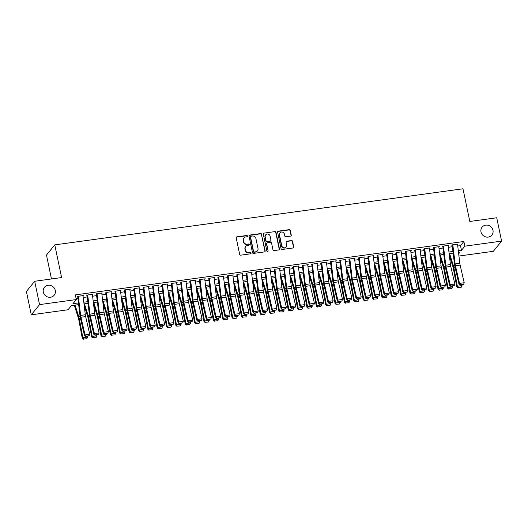 <?xml version="1.0" encoding="UTF-8"?>
<svg xmlns="http://www.w3.org/2000/svg" width="528" height="528" viewBox="0 0 528 528"><rect width="100%" height="100%" fill="white"/><g stroke="black" fill="none" stroke-linecap="round" stroke-linejoin="round"><path stroke-width="0.79" d="M247.48 236.042A0.673 0.627 39.1 0 0 246.701 235.488L236.94 236.834A0.964 0.898 39.1 0 0 236.207 237.877L239.659 254.377A0.964 0.898 39.1 0 0 240.768 255.169L250.529 253.823A0.673 0.627 39.1 0 0 251.044 253.097A0.673 0.627 39.1 0 0 250.265 252.542L248.998 252.714A3.082 2.878 39.1 0 1 245.447 250.186L245.157 248.813A3.082 2.878 39.1 0 1 247.487 245.474L248.754 245.302A0.673 0.627 39.1 0 0 249.262 244.57A0.673 0.627 39.1 0 0 248.483 244.015L247.223 244.187A3.082 2.878 39.1 0 1 243.665 241.659L243.382 240.286A3.082 2.878 39.1 0 1 245.705 236.947L246.972 236.775A0.673 0.627 39.1 0 0 247.48 236.042M247.229 236.676A0.673 0.627 39.1 0 0 246.477 235.765L236.716 237.105A0.964 0.898 39.1 0 0 236.287 237.29M250.787 253.73A0.673 0.627 39.1 0 0 250.041 252.82L248.998 252.714M249.005 245.203A0.673 0.627 39.1 0 0 248.259 244.292L247.223 244.187M480.995 231.937A6.283 5.861 39.1 0 0 485.648 236.894A6.283 5.861 39.1 0 0 491.872 235.072A6.283 5.861 39.1 0 0 492.98 230.287A6.283 5.861 39.1 0 0 488.334 225.331A6.283 5.861 39.1 0 0 482.11 227.146A6.283 5.861 39.1 0 0 480.995 231.937M43.303 292.09A6.283 5.861 39.1 0 0 47.949 297.046A6.283 5.861 39.1 0 0 54.173 295.225A6.283 5.861 39.1 0 0 55.288 290.44A6.283 5.861 39.1 0 0 50.635 285.483A6.283 5.861 39.1 0 0 44.411 287.305A6.283 5.861 39.1 0 0 43.303 292.09M290.532 236.115A0.964 0.898 39.1 0 0 291.258 235.072L290.294 230.446A0.964 0.898 39.1 0 0 289.186 229.654L278.342 231.145A0.964 0.898 39.1 0 0 277.609 232.188L281.061 248.688A0.964 0.898 39.1 0 0 282.17 249.473L293.014 247.988A0.964 0.898 39.1 0 0 293.74 246.946L292.571 241.349A0.964 0.898 39.1 0 0 291.463 240.563L286.823 241.197A0.964 0.898 39.1 0 0 286.09 242.24L286.671 245.012A2.581 2.402 39.1 0 1 283.661 247.724A2.581 2.402 39.1 0 1 281.754 245.692L279.484 234.828A2.581 2.402 39.1 0 1 282.493 232.115A2.581 2.402 39.1 0 1 284.401 234.155L284.783 235.963A0.964 0.898 39.1 0 0 285.892 236.755L290.532 236.115M78.659 304.63L71.386 305.626L68.026 309.764L31.277 314.813L26.4 291.469L34.683 281.266L61.604 277.563L54.773 244.88L462.977 188.78L469.808 221.463L496.723 217.767L501.6 241.111L493.317 251.315L458.938 256.04M34.683 281.266L39.56 304.61L76.309 299.561L72.95 303.699L78.461 302.94M457.736 246.015L460.515 245.632L463.874 241.494L75.332 294.895L76.309 299.561M463.874 241.494L464.851 246.16L501.6 241.111M261.71 234.373A0.964 0.898 39.1 0 0 260.601 233.581L249.757 235.072A0.964 0.898 39.1 0 0 249.031 236.115L252.476 252.615A0.964 0.898 39.1 0 0 253.585 253.407L264.429 251.915A0.964 0.898 39.1 0 0 265.162 250.873L261.485 234.643A0.964 0.898 39.1 0 0 260.377 233.858L249.533 235.349A0.964 0.898 39.1 0 0 249.104 235.528M264.046 233.105L274.89 231.614A0.964 0.898 39.1 0 1 276.005 232.406L279.451 248.906A0.964 0.898 39.1 0 1 278.725 249.949L274.085 250.589A0.964 0.898 39.1 0 1 272.969 249.797L271.57 243.104A0.964 0.898 39.1 0 0 270.461 242.312L267.386 242.741A0.964 0.898 39.1 0 0 266.653 243.784L268.112 250.747A0.673 0.627 39.1 0 1 267.326 251.46A0.673 0.627 39.1 0 1 266.825 250.925L263.32 234.148A0.964 0.898 39.1 0 1 264.046 233.105L274.89 231.614M83.074 296.116L83.543 295.541L77.926 296.314L77.365 297M92.433 294.829L92.902 294.254L87.285 295.027L86.724 295.713M101.798 293.542L102.267 292.967L96.65 293.74L96.089 294.426M111.157 292.255L111.626 291.68L106.009 292.453L105.455 293.139M120.523 290.968L120.991 290.393L115.375 291.166L114.814 291.852M129.888 289.681L130.357 289.106L124.733 289.879L124.179 290.565M139.247 288.394L139.715 287.819L134.099 288.592L133.538 289.278M148.612 287.107L149.081 286.532L143.464 287.305L142.903 287.991M157.971 285.826L158.44 285.245L152.823 286.018L152.262 286.711M167.336 284.539L167.805 283.958L162.188 284.731L161.627 285.424M176.695 283.252L177.164 282.671L171.547 283.444L170.986 284.137M186.061 281.965L186.529 281.384L180.913 282.157L180.352 282.85M195.419 280.678L195.888 280.097L190.271 280.87L189.717 281.563M204.785 279.391L205.253 278.81L199.637 279.583L199.076 280.276M214.15 278.104L214.619 277.523L208.996 278.296L208.441 278.989M223.509 276.817L223.978 276.236L218.361 277.009L217.8 277.702M232.874 275.53L233.343 274.949L227.726 275.722L227.165 276.415M242.233 274.243L242.702 273.669L237.085 274.435L236.524 275.128M251.599 272.956L252.067 272.382L246.451 273.154L245.89 273.841M260.957 271.669L261.426 271.095L255.809 271.867L255.248 272.554M270.323 270.382L270.791 269.808L265.175 270.58L264.614 271.267M279.682 269.095L280.15 268.521L274.534 269.293L273.979 269.98M289.047 267.808L289.516 267.234L283.899 268.006L283.338 268.693M298.412 266.521L298.881 265.947L293.258 266.719L292.703 267.406M307.771 265.234L308.24 264.66L302.623 265.432L302.062 266.119M317.137 263.947L317.605 263.373L311.989 264.145L311.428 264.832M326.495 262.66L326.964 262.086L321.347 262.858L320.786 263.545M335.861 261.373L336.329 260.799L330.713 261.571L330.152 262.258M345.22 260.086L345.688 259.512L340.072 260.284L339.511 260.971M354.585 258.799L355.054 258.225L349.437 258.997L348.876 259.684M363.944 257.519L364.412 256.938L358.796 257.71L358.241 258.403M373.309 256.232L373.778 255.651L368.161 256.423L367.6 257.116M382.675 254.945L383.143 254.364L377.52 255.136L376.966 255.829M392.033 253.658L392.502 253.077L386.885 253.849L386.324 254.542M401.399 252.371L401.867 251.79L396.251 252.562L395.69 253.255M410.758 251.084L411.226 250.503L405.61 251.275L405.049 251.968M420.123 249.797L420.592 249.216L414.975 249.988L414.414 250.681M429.482 248.51L429.95 247.929L424.334 248.701L423.773 249.394M438.847 247.223L439.316 246.642L433.699 247.414L433.138 248.107M448.206 245.936L448.675 245.355L443.058 246.127L442.504 246.82M76.078 298.465L77.893 298.214M83.239 297.482L87.252 296.927M92.598 296.195L96.617 295.64M101.963 294.908L105.976 294.353M111.322 293.621L115.342 293.066M120.688 292.334L124.7 291.779M130.046 291.047L134.066 290.492M139.412 289.76L143.431 289.205M148.777 288.473L152.79 287.918M158.136 287.186L162.155 286.631M167.501 285.899L171.514 285.344M176.86 284.612L180.88 284.064M186.226 283.325L190.238 282.777M195.584 282.038L199.604 281.49M204.95 280.751L208.969 280.203M214.309 279.464L218.328 278.916M223.674 278.177L227.693 277.629M233.039 276.89L237.052 276.342M242.398 275.603L246.418 275.055M251.764 274.322L255.776 273.768M261.122 273.035L265.142 272.481M270.488 271.748L274.501 271.194M279.847 270.461L283.866 269.907M289.212 269.174L293.231 268.62M298.571 267.887L302.59 267.333M307.936 266.6L311.956 266.046M317.302 265.313L321.314 264.759M326.66 264.026L330.68 263.472M336.026 262.739L340.039 262.185M345.385 261.452L349.404 260.898M354.75 260.165L358.763 259.611M364.109 258.878L368.128 258.324M373.474 257.591L377.494 257.037M382.833 256.304L386.852 255.757M392.198 255.017L396.218 254.47M401.564 253.73L405.577 253.183M410.923 252.443L414.942 251.896M420.288 251.156L424.301 250.609M429.647 249.869L433.666 249.322M439.012 248.582L443.025 248.035M448.371 247.295L452.39 246.748M451.862 245.533L452.423 244.847L458.04 244.075L457.571 244.649M54.773 244.88L46.49 255.083L51.473 278.956M31.277 314.813L39.56 304.61M458.667 253.777L459.928 252.232L458.509 252.424M453.163 253.156L449.143 253.711M443.797 254.443L439.784 254.998M434.438 255.73L430.419 256.285M425.073 257.017L421.054 257.572M415.714 258.304L411.695 258.859M406.349 259.591L402.329 260.146M396.983 260.878L392.971 261.433M387.625 262.165L383.605 262.72M378.259 263.452L374.246 264.007M368.9 264.739L364.881 265.294M359.535 266.026L355.522 266.581M350.176 267.313L346.157 267.868M340.811 268.6L336.791 269.155M331.445 269.887L327.433 270.435M322.087 271.174L318.067 271.722M312.721 272.461L308.708 273.009M303.362 273.748L299.343 274.296M293.997 275.035L289.984 275.583M284.638 276.322L280.619 276.87M275.273 277.609L271.26 278.157M265.914 278.896L261.895 279.444M256.549 280.177L252.529 280.731M247.183 281.464L243.17 282.018M237.824 282.751L233.805 283.305M228.459 284.038L224.446 284.592M219.1 285.325L215.081 285.879M209.735 286.612L205.722 287.166M200.376 287.899L196.357 288.453M191.011 289.186L186.998 289.74M181.652 290.473L177.632 291.027M172.286 291.76L168.267 292.314M162.921 293.047L158.908 293.601M153.562 294.334L149.543 294.888M144.197 295.621L140.184 296.175M134.838 296.908L130.819 297.462M125.473 298.195L121.46 298.742M116.114 299.482L112.094 300.029M106.748 300.769L102.736 301.316M97.39 302.056L93.37 302.603M88.024 303.343L84.005 303.89M458.304 250.741L461.492 250.298L464.851 246.16M83.807 302.207L87.82 301.653M93.166 300.92L97.185 300.366M102.531 299.633L106.544 299.079M111.89 298.346L115.909 297.792M121.255 297.059L125.275 296.505M130.614 295.772L134.633 295.218M139.979 294.485L143.999 293.931M149.345 293.198L153.358 292.644M158.704 291.911L162.723 291.357M168.069 290.624L172.082 290.07M177.428 289.337L181.447 288.79M186.793 288.05L190.806 287.503M196.152 286.763L200.171 286.216M205.517 285.476L209.537 284.929M214.876 284.189L218.896 283.642M224.242 282.902L228.261 282.355M233.607 281.615L237.62 281.068M242.966 280.328L246.985 279.781M252.331 279.048L256.344 278.494M261.69 277.761L265.709 277.207M271.055 276.474L275.068 275.92M280.414 275.187L284.434 274.633M289.78 273.9L293.799 273.346M299.138 272.613L303.158 272.059M308.504 271.326L312.523 270.772M317.869 270.039L321.882 269.485M327.228 268.752L331.247 268.198M336.593 267.465L340.606 266.911M345.952 266.178L349.972 265.624M355.318 264.891L359.33 264.337M364.676 263.604L368.696 263.05M374.042 262.317L378.061 261.763M383.401 261.03L387.42 260.482M392.766 259.743L396.785 259.195M402.131 258.456L406.144 257.908M411.49 257.169L415.51 256.621M420.856 255.882L424.868 255.334M430.214 254.595L434.234 254.047M439.58 253.308L443.593 252.76M448.939 252.021L452.958 251.473M460.515 245.632L461.492 250.298M243.923 237.937L243.698 238.214A3.082 2.878 39.1 0 0 243.157 240.563L243.382 240.286M246.998 244.464A3.082 2.878 39.1 0 1 243.441 241.936L243.157 240.563M245.705 246.464L245.48 246.734A3.082 2.878 39.1 0 0 244.939 249.084L245.157 248.813M248.774 252.991A3.082 2.878 39.1 0 1 245.223 250.463L244.939 249.084M264.865 251.731A0.964 0.898 39.1 0 0 264.937 251.15L261.485 234.643M251.038 236.214A0.673 0.627 39.1 0 0 250.529 236.947L253.552 251.427A0.673 0.627 39.1 0 0 254.331 251.981L255.664 251.797A3.082 2.878 39.1 0 0 257.994 248.464L255.922 238.564A3.082 2.878 39.1 0 0 252.371 236.029L251.038 236.214M250.648 236.432L250.424 236.709A0.673 0.627 39.1 0 0 250.305 237.224L250.529 236.947M257.446 250.813L257.222 251.084A3.082 2.878 39.1 0 1 255.44 252.074L254.107 252.259A0.673 0.627 39.1 0 1 253.328 251.704L250.305 237.224M279.154 249.764A0.964 0.898 39.1 0 0 279.226 249.183L275.781 232.683A0.964 0.898 39.1 0 0 274.666 231.891M266.825 243.045L266.6 243.322A0.964 0.898 39.1 0 0 266.435 244.055L268.112 250.747M267.861 251.381A0.673 0.627 39.1 0 0 267.887 251.024M270.125 236.161A2.581 2.402 39.1 0 0 265.663 234.874A2.581 2.402 39.1 0 0 265.208 236.834L266.006 240.662A0.964 0.898 39.1 0 0 267.115 241.454L270.197 241.032A0.964 0.898 39.1 0 0 270.923 239.989L270.125 236.161M265.663 234.874L265.439 235.151A2.581 2.402 39.1 0 0 264.983 237.112L265.208 236.834M270.752 240.722L270.527 240.999A0.964 0.898 39.1 0 1 269.973 241.309L266.891 241.732A0.964 0.898 39.1 0 1 265.782 240.94L264.983 237.112M263.822 233.383A0.964 0.898 39.1 0 0 263.393 233.567M279.946 232.861L279.721 233.138A2.581 2.402 39.1 0 0 279.266 235.105L279.484 234.828M286.216 246.979L285.991 247.256A2.581 2.402 39.1 0 1 281.53 245.969L279.266 235.105M293.443 247.804A0.964 0.898 39.1 0 0 293.515 247.216L292.347 241.626A0.964 0.898 39.1 0 0 291.238 240.834L286.598 241.474A0.964 0.898 39.1 0 0 286.169 241.659M290.961 235.93A0.964 0.898 39.1 0 0 291.034 235.349L290.07 230.716A0.964 0.898 39.1 0 0 288.961 229.931L278.117 231.416A0.964 0.898 39.1 0 0 277.682 231.601M74.309 305.224L78.395 318.16A4.91 1.34 82.2 0 1 78.817 319.862L82.262 338.237L82.856 337.715L79.411 319.348A7.366 2.006 -97.8 0 0 78.778 316.787L75.088 305.118M83.615 339.016L86.651 338.771L83.615 339.016L82.856 337.715L87.542 337.075L87.391 336.29M87.542 337.075L86.889 338.567M83.378 339.22L82.262 338.237M83.015 295.614L85.312 314.761A4.91 1.34 -97.8 0 0 85.635 316.595L89.701 334.198L85.021 334.844L85.628 336.527L89.12 335.735L85.84 336.191M78.329 296.254L80.632 315.407A4.91 1.34 -97.8 0 0 80.949 317.236L85.021 334.844L84.5 335.696L80.428 318.094A7.366 2.006 82.2 0 1 79.952 315.348L77.741 296.947M84.5 335.696L85.628 336.527M89.12 335.735L89.701 334.198M84.223 305.692L87.76 316.873A4.91 1.34 82.2 0 1 88.183 318.575L91.628 336.95L92.222 336.435L88.777 318.061A7.366 2.006 -97.8 0 0 88.143 315.5L84.454 303.831M92.974 337.729L96.017 337.484L92.974 337.729L92.222 336.435L96.901 335.788L96.756 335.003M96.901 335.788L96.254 337.28M92.737 337.933L91.628 336.95M93.588 304.405L97.126 315.586A4.91 1.34 82.2 0 1 97.541 317.288L100.987 335.663L101.581 335.148L98.135 316.774A7.366 2.006 -97.8 0 0 97.508 314.213L93.812 302.544M102.34 336.442L105.376 336.197L102.34 336.442L101.581 335.148L106.267 334.501L106.115 333.716M106.267 334.501L105.613 335.993M102.102 336.646L100.987 335.663M102.947 303.118L106.484 314.299A4.91 1.34 82.2 0 1 106.907 316.001L110.352 334.376L110.946 333.861L107.501 315.487A7.366 2.006 -97.8 0 0 106.867 312.926L103.178 301.257M111.698 335.155L114.741 334.91L111.698 335.155L110.946 333.861L115.625 333.214L115.48 332.429M115.625 333.214L114.979 334.706M111.461 335.359L110.352 334.376M112.312 301.831L115.85 313.012A4.91 1.34 82.2 0 1 116.266 314.714L119.717 333.089L120.305 332.574L116.86 314.2A7.366 2.006 -97.8 0 0 116.233 311.639L112.543 299.97M121.064 333.868L124.106 333.623L121.064 333.868L120.305 332.574L124.991 331.927L124.839 331.142M124.991 331.927L124.344 333.419M120.826 334.072L119.717 333.089M92.374 294.327L94.677 313.474A4.91 1.34 -97.8 0 0 94.994 315.308L99.066 332.911L94.387 333.557L94.994 335.247L98.479 334.448L95.205 334.904M87.694 294.967L89.998 314.12A4.91 1.34 -97.8 0 0 90.314 315.949L94.387 333.557L93.859 334.409L89.793 316.807A7.366 2.006 82.2 0 1 89.311 314.061L87.1 295.66M93.859 334.409L94.994 335.247M98.479 334.448L99.066 332.911M101.739 293.04L104.036 312.187A4.91 1.34 -97.8 0 0 104.359 314.021L108.425 331.624L103.745 332.27L104.359 333.96L107.844 333.161L104.564 333.617M97.053 293.68L99.356 312.833A4.91 1.34 -97.8 0 0 99.673 314.662L103.745 332.27L103.224 333.128L99.152 315.52A7.366 2.006 82.2 0 1 98.677 312.774L96.466 294.373M103.224 333.128L104.359 333.96M107.844 333.161L108.425 331.624M111.098 291.753L113.401 310.9A4.91 1.34 -97.8 0 0 113.718 312.734L117.79 330.337L113.111 330.983L113.718 332.673L117.203 331.874L113.929 332.33M106.418 292.393L108.722 311.546A4.91 1.34 -97.8 0 0 109.039 313.375L113.111 330.983L112.583 331.841L108.517 314.233A7.366 2.006 82.2 0 1 108.035 311.487L105.824 293.086M112.583 331.841L113.718 332.673M117.203 331.874L117.79 330.337M120.463 290.466L122.767 309.613A4.91 1.34 -97.8 0 0 123.083 311.447L127.156 329.05L122.47 329.696L123.083 331.386L126.568 330.594L123.288 331.043M115.784 291.106L118.081 310.259A4.91 1.34 -97.8 0 0 118.404 312.094L122.47 329.696L121.948 330.554L117.876 312.946A7.366 2.006 82.2 0 1 117.401 310.2L115.19 291.806M121.948 330.554L123.083 331.386M126.568 330.594L127.156 329.05M121.671 300.544L125.209 311.725A4.91 1.34 82.2 0 1 125.631 313.434L129.076 331.802L129.67 331.287L126.225 312.913A7.366 2.006 -97.8 0 0 125.591 310.352L121.902 298.683M130.429 332.581L133.465 332.336L130.429 332.581L129.67 331.287L134.35 330.64L134.204 329.855M134.35 330.64L133.703 332.132M130.192 332.792L129.076 331.802M129.822 289.179L132.125 308.326A4.91 1.34 -97.8 0 0 132.442 310.16L136.514 327.763L131.835 328.409L132.442 330.099L135.927 329.307L132.653 329.756M125.143 289.819L127.446 308.972A4.91 1.34 -97.8 0 0 127.763 310.807L131.835 328.409L131.314 329.267L127.241 311.659A7.366 2.006 82.2 0 1 126.76 308.913L124.549 290.519M131.314 329.267L132.442 330.099M135.927 329.307L136.514 327.763M131.036 299.257L134.574 310.438A4.91 1.34 82.2 0 1 134.99 312.147L138.442 330.515L139.036 330L135.584 311.626A7.366 2.006 -97.8 0 0 134.957 309.065L131.267 297.396M139.788 331.294L142.831 331.049L139.788 331.294L139.036 330L143.715 329.353L143.563 328.568M143.715 329.353L143.068 330.845M139.55 331.505L138.442 330.515M139.187 287.892L141.491 307.039A4.91 1.34 -97.8 0 0 141.808 308.873L145.88 326.482L141.194 327.122L141.808 328.812L145.292 328.02L142.012 328.469M134.508 288.539L136.805 307.685A4.91 1.34 -97.8 0 0 137.128 309.52L141.194 327.122L140.672 327.98L136.6 310.372A7.366 2.006 82.2 0 1 136.125 307.626L133.914 289.232M140.672 327.98L141.808 328.812M145.292 328.02L145.88 326.482M140.395 297.97L143.933 309.151A4.91 1.34 82.2 0 1 144.355 310.86L147.8 329.228L148.394 328.713L144.949 310.339A7.366 2.006 -97.8 0 0 144.316 307.778L140.626 296.109M149.153 330.007L152.189 329.762L149.153 330.007L148.394 328.713L153.074 328.066L152.929 327.281M153.074 328.066L152.427 329.558M148.916 330.218L147.8 329.228M148.553 286.605L150.85 305.758A4.91 1.34 -97.8 0 0 151.166 307.586L155.239 325.195L150.559 325.835L151.166 327.525L154.658 326.733L151.378 327.182M143.867 287.252L146.17 306.398A4.91 1.34 -97.8 0 0 146.487 308.233L150.559 325.835L150.038 326.693L145.966 309.085A7.366 2.006 82.2 0 1 145.49 306.339L143.279 287.945M150.038 326.693L151.166 327.525M154.658 326.733L155.239 325.195M149.761 296.683L153.298 307.864A4.91 1.34 82.2 0 1 153.721 309.573L157.166 327.941L157.76 327.426L154.315 309.052A7.366 2.006 -97.8 0 0 153.681 306.491L149.992 294.822M158.512 328.72L161.555 328.475L158.512 328.72L157.76 327.426L162.439 326.779L162.294 325.994M162.439 326.779L161.792 328.271M158.275 328.931L157.166 327.941M157.912 285.318L160.215 304.471A4.91 1.34 -97.8 0 0 160.532 306.299L164.604 323.908L159.918 324.548L160.532 326.238L164.017 325.446L160.743 325.895M153.232 285.965L155.536 305.111A4.91 1.34 -97.8 0 0 155.852 306.946L159.918 324.548L159.397 325.406L155.331 307.798A7.366 2.006 82.2 0 1 154.849 305.052L152.638 286.658M159.397 325.406L160.532 326.238M164.017 325.446L164.604 323.908M159.126 295.396L162.657 306.577A4.91 1.34 82.2 0 1 163.079 308.286L166.525 326.66L167.119 326.139L163.673 307.765A7.366 2.006 -97.8 0 0 163.04 305.204L159.35 293.535M167.878 327.433L170.914 327.188L167.878 327.433L167.119 326.139L171.805 325.492L171.653 324.707M171.805 325.492L171.151 326.984M167.64 327.644L166.525 326.66M168.485 294.109L172.022 305.29A4.91 1.34 82.2 0 1 172.445 306.999L175.89 325.373L176.484 324.852L173.039 306.478A7.366 2.006 -97.8 0 0 172.405 303.917L168.716 292.248M177.236 326.146L180.279 325.908L177.236 326.146L176.484 324.852L181.163 324.205L181.018 323.42M181.163 324.205L180.517 325.697M176.999 326.357L175.89 325.373M177.85 292.822L181.388 304.003A4.91 1.34 82.2 0 1 181.804 305.712L185.249 324.086L185.843 323.565L182.398 305.191A7.366 2.006 -97.8 0 0 181.771 302.63L178.075 290.961M186.602 324.859L189.638 324.621L186.602 324.859L185.843 323.565L190.529 322.918L190.377 322.133M190.529 322.918L189.875 324.41M186.364 325.07L185.249 324.086M187.209 291.535L190.747 302.716A4.91 1.34 82.2 0 1 191.169 304.425L194.614 322.799L195.208 322.278L191.763 303.904A7.366 2.006 -97.8 0 0 191.129 301.343L187.44 289.681M195.961 323.572L199.003 323.334L195.961 323.572L195.208 322.278L199.888 321.638L199.742 320.846M199.888 321.638L199.241 323.123M195.723 323.783L194.614 322.799M196.574 290.248L200.112 301.429A4.91 1.34 82.2 0 1 200.528 303.138L203.98 321.512L204.567 320.991L201.122 302.617A7.366 2.006 -97.8 0 0 200.495 300.056L196.805 288.394M205.326 322.285L208.369 322.047L205.326 322.285L204.567 320.991L209.253 320.351L209.101 319.559M209.253 320.351L208.606 321.836M205.088 322.496L203.98 321.512M205.933 288.961L209.471 300.142A4.91 1.34 82.2 0 1 209.893 301.851L213.338 320.225L213.932 319.704L210.487 301.33A7.366 2.006 -97.8 0 0 209.854 298.769L206.164 287.107M214.691 320.998L217.727 320.76L214.691 320.998L213.932 319.704L218.612 319.064L218.467 318.272M218.612 319.064L217.965 320.549M214.454 321.209L213.338 320.225M215.299 287.674L218.836 298.855A4.91 1.34 82.2 0 1 219.252 300.564L222.704 318.938L223.298 318.417L219.846 300.043A7.366 2.006 -97.8 0 0 219.219 297.482L215.53 285.82M224.05 319.717L227.093 319.473L224.05 319.717L223.298 318.417L227.977 317.777L227.825 316.985M227.977 317.777L227.33 319.262M223.813 319.922L222.704 318.938M224.657 286.387L228.195 297.568A4.91 1.34 82.2 0 1 228.617 299.277L232.063 317.651L232.657 317.13L229.211 298.756A7.366 2.006 -97.8 0 0 228.578 296.195L224.888 284.533M233.416 318.43L236.452 318.186L233.416 318.43L232.657 317.13L237.336 316.49L237.191 315.704M237.336 316.49L236.689 317.975M233.178 318.635L232.063 317.651M234.023 285.107L237.56 296.281A4.91 1.34 82.2 0 1 237.983 297.99L241.428 316.364L242.022 315.843L238.577 297.469A7.366 2.006 -97.8 0 0 237.943 294.914L234.254 283.246M242.774 317.143L245.817 316.899L242.774 317.143L242.022 315.843L246.701 315.203L246.556 314.417M246.701 315.203L246.055 316.688M242.537 317.348L241.428 316.364M243.388 283.82L246.919 295A4.91 1.34 82.2 0 1 247.342 296.703L250.787 315.077L251.381 314.556L247.936 296.182A7.366 2.006 -97.8 0 0 247.302 293.627L243.613 281.959M252.14 315.856L255.176 315.612L252.14 315.856L251.381 314.556L256.067 313.916L255.915 313.13M256.067 313.916L255.413 315.401M251.902 316.061L250.787 315.077M252.747 282.533L256.285 293.713A4.91 1.34 82.2 0 1 256.707 295.416L260.152 313.79L260.746 313.269L257.301 294.895A7.366 2.006 -97.8 0 0 256.667 292.34L252.978 280.672M261.499 314.569L264.541 314.325L261.499 314.569L260.746 313.269L265.426 312.629L265.28 311.843M265.426 312.629L264.779 314.114M261.261 314.774L260.152 313.79M262.112 281.246L265.65 292.426A4.91 1.34 82.2 0 1 266.066 294.129L269.511 312.503L270.105 311.982L266.66 293.614A7.366 2.006 -97.8 0 0 266.033 291.053L262.337 279.385M270.864 313.282L273.9 313.038L270.864 313.282L270.105 311.982L274.791 311.342L274.639 310.556M274.791 311.342L274.138 312.833M270.626 313.487L269.511 312.503M167.277 284.031L169.574 303.184A4.91 1.34 -97.8 0 0 169.897 305.012L173.963 322.621L169.283 323.261L169.891 324.951L173.382 324.159L170.102 324.608M162.591 284.678L164.894 303.824A4.91 1.34 -97.8 0 0 165.211 305.659L169.283 323.261L168.762 324.119L164.69 306.511A7.366 2.006 82.2 0 1 164.215 303.765L162.004 285.371M168.762 324.119L169.891 324.951M173.382 324.159L173.963 322.621M176.636 282.744L178.939 301.897A4.91 1.34 -97.8 0 0 179.256 303.725L183.328 321.334L178.649 321.974L179.256 323.664L182.741 322.872L179.467 323.321M171.956 283.391L174.26 302.537A4.91 1.34 -97.8 0 0 174.577 304.372L178.649 321.974L178.121 322.832L174.055 305.224A7.366 2.006 82.2 0 1 173.573 302.478L171.362 284.084M178.121 322.832L179.256 323.664M182.741 322.872L183.328 321.334M186.001 281.457L188.298 300.61A4.91 1.34 -97.8 0 0 188.621 302.438L192.687 320.047L188.008 320.687L188.621 322.377L192.106 321.585L188.826 322.034M181.315 282.104L183.619 301.25A4.91 1.34 -97.8 0 0 183.935 303.085L188.008 320.687L187.486 321.545L183.414 303.943A7.366 2.006 82.2 0 1 182.939 301.191L180.728 282.797M187.486 321.545L188.621 322.377M192.106 321.585L192.687 320.047M195.36 280.17L197.663 299.323A4.91 1.34 -97.8 0 0 197.98 301.151L202.052 318.76L197.373 319.4L197.98 321.09L201.465 320.298L198.191 320.747M190.681 280.817L192.984 299.963A4.91 1.34 -97.8 0 0 193.301 301.798L197.373 319.4L196.845 320.258L192.779 302.656A7.366 2.006 82.2 0 1 192.298 299.904L190.087 281.51M196.845 320.258L197.98 321.09M201.465 320.298L202.052 318.76M204.725 278.883L207.029 298.036A4.91 1.34 -97.8 0 0 207.346 299.864L211.418 317.473L206.732 318.113L207.346 319.803L210.83 319.011L207.55 319.46M200.046 279.53L202.343 298.676A4.91 1.34 -97.8 0 0 202.666 300.511L206.732 318.113L206.21 318.971L202.138 301.369A7.366 2.006 82.2 0 1 201.663 298.617L199.452 280.223M206.21 318.971L207.346 319.803M210.83 319.011L211.418 317.473M214.084 277.596L216.388 296.749A4.91 1.34 -97.8 0 0 216.704 298.577L220.777 316.186L216.097 316.826L216.704 318.516L220.189 317.724L216.916 318.173M209.405 278.243L211.708 297.389A4.91 1.34 -97.8 0 0 212.025 299.224L216.097 316.826L215.576 317.684L211.504 300.082A7.366 2.006 82.2 0 1 211.022 297.33L208.811 278.936M215.576 317.684L216.704 318.516M220.189 317.724L220.777 316.186M223.45 276.309L225.753 295.462A4.91 1.34 -97.8 0 0 226.07 297.297L230.142 314.899L225.456 315.539L226.07 317.229L229.555 316.437L226.274 316.886M218.77 276.956L221.067 296.102A4.91 1.34 -97.8 0 0 221.39 297.937L225.456 315.539L224.935 316.397L220.862 298.795A7.366 2.006 82.2 0 1 220.387 296.043L218.176 277.649M224.935 316.397L226.07 317.229M229.555 316.437L230.142 314.899M232.815 275.022L235.112 294.175A4.91 1.34 -97.8 0 0 235.435 296.01L239.501 313.612L234.821 314.252L235.429 315.942L238.92 315.15L235.64 315.599M228.129 275.669L230.432 294.815A4.91 1.34 -97.8 0 0 230.749 296.65L234.821 314.252L234.3 315.11L230.228 297.508A7.366 2.006 82.2 0 1 229.753 294.756L227.542 276.362M234.3 315.11L235.429 315.942M238.92 315.15L239.501 313.612M242.174 273.742L244.477 292.888A4.91 1.34 -97.8 0 0 244.794 294.723L248.866 312.325L244.18 312.972L244.794 314.655L248.279 313.863L245.005 314.312M237.494 274.382L239.798 293.528A4.91 1.34 -97.8 0 0 240.115 295.363L244.18 312.972L243.659 313.823L239.593 296.221A7.366 2.006 82.2 0 1 239.111 293.469L236.9 275.075M243.659 313.823L244.794 314.655M248.279 313.863L248.866 312.325M251.539 272.455L253.836 291.601A4.91 1.34 -97.8 0 0 254.159 293.436L258.225 311.038L253.546 311.685L254.153 313.368L257.644 312.576L254.364 313.025M246.853 273.095L249.157 292.241A4.91 1.34 -97.8 0 0 249.473 294.076L253.546 311.685L253.024 312.536L248.952 294.934A7.366 2.006 82.2 0 1 248.477 292.182L246.266 273.788M253.024 312.536L254.153 313.368M257.644 312.576L258.225 311.038M260.898 271.168L263.201 290.314A4.91 1.34 -97.8 0 0 263.518 292.149L267.59 309.751L262.911 310.398L263.518 312.081L267.003 311.289L263.729 311.738M256.219 271.808L258.522 290.961A4.91 1.34 -97.8 0 0 258.839 292.789L262.911 310.398L262.383 311.249L258.317 293.647A7.366 2.006 82.2 0 1 257.836 290.895L255.625 272.501M262.383 311.249L263.518 312.081M267.003 311.289L267.59 309.751M270.263 269.881L272.56 289.027A4.91 1.34 -97.8 0 0 272.884 290.862L276.949 308.464L272.27 309.111L272.884 310.794L276.368 310.002L273.088 310.451M265.577 270.521L267.881 289.674A4.91 1.34 -97.8 0 0 268.198 291.502L272.27 309.111L271.748 309.962L267.676 292.36A7.366 2.006 82.2 0 1 267.201 289.608L264.99 271.214M271.748 309.962L272.884 310.794M276.368 310.002L276.949 308.464M271.471 279.959L275.009 291.139A4.91 1.34 82.2 0 1 275.431 292.842L278.876 311.216L279.47 310.695L276.025 292.327A7.366 2.006 -97.8 0 0 275.392 289.766L271.702 278.098M280.223 311.995L283.265 311.751L280.223 311.995L279.47 310.695L284.15 310.055L284.005 309.269M284.15 310.055L283.503 311.546M279.985 312.2L278.876 311.216M280.837 278.672L284.374 289.852A4.91 1.34 82.2 0 1 284.79 291.555L288.242 309.929L288.829 309.408L285.384 291.04A7.366 2.006 -97.8 0 0 284.757 288.479L281.068 276.811M289.588 310.708L292.631 310.464L289.588 310.708L288.829 309.408L293.515 308.768L293.363 307.982M293.515 308.768L292.868 310.259M289.351 310.913L288.242 309.929M290.195 277.385L293.733 288.565A4.91 1.34 82.2 0 1 294.155 290.268L297.601 308.642L298.195 308.128L294.749 289.753A7.366 2.006 -97.8 0 0 294.116 287.192L290.426 275.524M298.954 309.421L301.99 309.177L298.954 309.421L298.195 308.128L302.874 307.481L302.729 306.695M302.874 307.481L302.227 308.972M298.716 309.626L297.601 308.642M299.561 276.098L303.098 287.278A4.91 1.34 82.2 0 1 303.514 288.981L306.966 307.355L307.56 306.841L304.108 288.466A7.366 2.006 -97.8 0 0 303.481 285.905L299.792 274.237M308.312 308.134L311.355 307.89L308.312 308.134L307.56 306.841L312.239 306.194L312.088 305.408M312.239 306.194L311.593 307.685M308.075 308.339L306.966 307.355M279.622 268.594L281.926 287.74A4.91 1.34 -97.8 0 0 282.242 289.575L286.315 307.177L281.635 307.824L282.242 309.507L285.727 308.715L282.454 309.17M274.943 269.234L277.246 288.387A4.91 1.34 -97.8 0 0 277.563 290.215L281.635 307.824L281.107 308.675L277.042 291.073A7.366 2.006 82.2 0 1 276.56 288.321L274.349 269.927M281.107 308.675L282.242 309.507M285.727 308.715L286.315 307.177M288.988 267.307L291.291 286.453A4.91 1.34 -97.8 0 0 291.608 288.288L295.68 305.89L290.994 306.537L291.608 308.22L295.093 307.428L291.812 307.883M284.308 267.947L286.605 287.1A4.91 1.34 -97.8 0 0 286.928 288.928L290.994 306.537L290.473 307.388L286.4 289.786A7.366 2.006 82.2 0 1 285.925 287.041L283.714 268.64M290.473 307.388L291.608 308.22M295.093 307.428L295.68 305.89M298.346 266.02L300.65 285.166A4.91 1.34 -97.8 0 0 300.967 287.001L305.039 304.603L300.359 305.25L300.967 306.933L304.451 306.141L301.178 306.596M293.667 266.66L295.97 285.813A4.91 1.34 -97.8 0 0 296.287 287.641L300.359 305.25L299.838 306.101L295.766 288.499A7.366 2.006 82.2 0 1 295.284 285.754L293.073 267.353M299.838 306.101L300.967 306.933M304.451 306.141L305.039 304.603M307.712 264.733L310.015 283.879A4.91 1.34 -97.8 0 0 310.332 285.714L314.404 303.316L309.718 303.963L310.332 305.653L313.817 304.854L310.537 305.309M303.032 265.373L305.329 284.526A4.91 1.34 -97.8 0 0 305.653 286.354L309.718 303.963L309.197 304.821L305.125 287.212A7.366 2.006 82.2 0 1 304.649 284.467L302.438 266.066M309.197 304.821L310.332 305.653M313.817 304.854L314.404 303.316M308.92 274.811L312.457 285.991A4.91 1.34 82.2 0 1 312.88 287.694L316.325 306.068L316.919 305.554L313.474 287.179A7.366 2.006 -97.8 0 0 312.84 284.618L309.151 272.95M317.678 306.847L320.714 306.603L317.678 306.847L316.919 305.554L321.598 304.907L321.453 304.121M321.598 304.907L320.951 306.398M317.44 307.052L316.325 306.068M317.077 263.446L319.374 282.592A4.91 1.34 -97.8 0 0 319.697 284.427L323.763 302.029L319.084 302.676L319.691 304.366L323.182 303.567L319.902 304.022M312.391 264.086L314.695 283.239A4.91 1.34 -97.8 0 0 315.011 285.067L319.084 302.676L318.562 303.534L314.49 285.925A7.366 2.006 82.2 0 1 314.015 283.18L311.804 264.779M318.562 303.534L319.691 304.366M323.182 303.567L323.763 302.029M318.285 273.524L321.823 284.704A4.91 1.34 82.2 0 1 322.245 286.407L325.69 304.781L326.284 304.267L322.839 285.892A7.366 2.006 -97.8 0 0 322.205 283.331L318.516 271.663M327.037 305.56L330.079 305.316L327.037 305.56L326.284 304.267L330.964 303.62L330.818 302.834M330.964 303.62L330.317 305.111M326.799 305.765L325.69 304.781M326.436 262.159L328.739 281.305A4.91 1.34 -97.8 0 0 329.056 283.14L333.128 300.742L328.442 301.389L329.056 303.079L332.541 302.287L329.267 302.735M321.757 262.799L324.06 281.952A4.91 1.34 -97.8 0 0 324.377 283.78L328.442 301.389L327.921 302.247L323.855 284.638A7.366 2.006 82.2 0 1 323.374 281.893L321.163 263.498M327.921 302.247L329.056 303.079M332.541 302.287L333.128 300.742M327.65 272.237L331.181 283.417A4.91 1.34 82.2 0 1 331.604 285.127L335.049 303.494L335.643 302.98L332.198 284.605A7.366 2.006 -97.8 0 0 331.564 282.044L327.875 270.376M336.402 304.273L339.438 304.029L336.402 304.273L335.643 302.98L340.329 302.333L340.177 301.547M340.329 302.333L339.676 303.824M336.164 304.484L335.049 303.494M335.801 260.872L338.098 280.018A4.91 1.34 -97.8 0 0 338.422 281.853L342.487 299.455L337.808 300.102L338.415 301.792L341.906 301L338.626 301.448M331.115 261.512L333.419 280.665A4.91 1.34 -97.8 0 0 333.736 282.5L337.808 300.102L337.286 300.96L333.214 283.351A7.366 2.006 82.2 0 1 332.739 280.606L330.528 262.211M337.286 300.96L338.415 301.792M341.906 301L342.487 299.455M337.009 270.95L340.547 282.13A4.91 1.34 82.2 0 1 340.969 283.84L344.414 302.207L345.008 301.693L341.563 283.318A7.366 2.006 -97.8 0 0 340.93 280.757L337.24 269.089M345.761 302.986L348.803 302.742L345.761 302.986L345.008 301.693L349.688 301.046L349.543 300.26M349.688 301.046L349.041 302.537M345.523 303.197L344.414 302.207M345.16 259.585L347.464 278.731A4.91 1.34 -97.8 0 0 347.78 280.566L351.853 298.175L347.173 298.815L347.78 300.505L351.265 299.713L347.992 300.161M340.481 260.225L342.784 279.378A4.91 1.34 -97.8 0 0 343.101 281.213L347.173 298.815L346.645 299.673L342.58 282.064A7.366 2.006 82.2 0 1 342.098 279.319L339.887 260.924M346.645 299.673L347.78 300.505M351.265 299.713L351.853 298.175M346.375 269.663L349.912 280.843A4.91 1.34 82.2 0 1 350.328 282.553L353.773 300.92L354.367 300.406L350.922 282.031A7.366 2.006 -97.8 0 0 350.295 279.47L346.599 267.802M355.126 301.699L358.162 301.455L355.126 301.699L354.367 300.406L359.053 299.759L358.901 298.973M359.053 299.759L358.4 301.25M354.889 301.91L353.773 300.92M354.526 258.298L356.822 277.451A4.91 1.34 -97.8 0 0 357.146 279.279L361.211 296.888L356.532 297.528L357.146 299.218L360.631 298.426L357.35 298.874M349.84 258.944L352.143 278.091A4.91 1.34 -97.8 0 0 352.46 279.926L356.532 297.528L356.011 298.386L351.938 280.777A7.366 2.006 82.2 0 1 351.463 278.032L349.252 259.637M356.011 298.386L357.146 299.218M360.631 298.426L361.211 296.888M355.733 268.376L359.271 279.556A4.91 1.34 82.2 0 1 359.693 281.266L363.139 299.633L363.733 299.119L360.287 280.744A7.366 2.006 -97.8 0 0 359.654 278.183L355.964 266.515M364.485 300.412L367.528 300.168L364.485 300.412L363.733 299.119L368.412 298.472L368.267 297.686M368.412 298.472L367.765 299.963M364.247 300.623L363.139 299.633M363.884 257.011L366.188 276.164A4.91 1.34 -97.8 0 0 366.505 277.992L370.577 295.601L365.897 296.241L366.505 297.931L369.989 297.139L366.716 297.587M359.205 257.657L361.508 276.804A4.91 1.34 -97.8 0 0 361.825 278.639L365.897 296.241L365.369 297.099L361.304 279.49A7.366 2.006 82.2 0 1 360.822 276.745L358.611 258.35M365.369 297.099L366.505 297.931M369.989 297.139L370.577 295.601M365.099 267.089L368.636 278.269A4.91 1.34 82.2 0 1 369.052 279.979L372.504 298.353L373.091 297.832L369.646 279.457A7.366 2.006 -97.8 0 0 369.019 276.896L365.33 265.228M373.85 299.125L376.893 298.881L373.85 299.125L373.091 297.832L377.777 297.185L377.626 296.399M377.777 297.185L377.131 298.676M373.613 299.336L372.504 298.353M373.25 255.724L375.553 274.877A4.91 1.34 -97.8 0 0 375.87 276.705L379.942 294.314L375.256 294.954L375.87 296.644L379.355 295.852L376.075 296.3M368.57 256.37L370.867 275.517A4.91 1.34 -97.8 0 0 371.191 277.352L375.256 294.954L374.735 295.812L370.663 278.203A7.366 2.006 82.2 0 1 370.187 275.458L367.976 257.063M374.735 295.812L375.87 296.644M379.355 295.852L379.942 294.314M374.458 265.802L377.995 276.982A4.91 1.34 82.2 0 1 378.418 278.692L381.863 297.066L382.457 296.545L379.012 278.17A7.366 2.006 -97.8 0 0 378.378 275.609L374.689 263.941M383.216 297.838L386.252 297.594L383.216 297.838L382.457 296.545L387.136 295.898L386.991 295.112M387.136 295.898L386.489 297.389M382.978 298.049L381.863 297.066M382.609 254.437L384.912 273.59A4.91 1.34 -97.8 0 0 385.229 275.418L389.301 293.027L384.622 293.667L385.229 295.357L388.714 294.565L385.44 295.013M377.929 255.083L380.233 274.23A4.91 1.34 -97.8 0 0 380.549 276.065L384.622 293.667L384.1 294.525L380.028 276.916A7.366 2.006 82.2 0 1 379.546 274.171L377.335 255.776M384.1 294.525L385.229 295.357M388.714 294.565L389.301 293.027M383.823 264.515L387.361 275.695A4.91 1.34 82.2 0 1 387.783 277.405L391.228 295.779L391.822 295.258L388.37 276.883A7.366 2.006 -97.8 0 0 387.743 274.322L384.054 262.654M392.575 296.551L395.617 296.314L392.575 296.551L391.822 295.258L396.502 294.611L396.35 293.825M396.502 294.611L395.855 296.102M392.337 296.762L391.228 295.779M391.974 253.15L394.277 272.303A4.91 1.34 -97.8 0 0 394.594 274.131L398.666 291.74L393.98 292.38L394.594 294.07L398.079 293.278L394.799 293.726M387.295 253.796L389.591 272.943A4.91 1.34 -97.8 0 0 389.915 274.778L393.98 292.38L393.459 293.238L389.387 275.629A7.366 2.006 82.2 0 1 388.912 272.884L386.701 254.489M393.459 293.238L394.594 294.07M398.079 293.278L398.666 291.74M393.182 263.228L396.719 274.408A4.91 1.34 82.2 0 1 397.142 276.118L400.587 294.492L401.181 293.971L397.736 275.596A7.366 2.006 -97.8 0 0 397.102 273.035L393.413 261.373M401.94 295.264L404.976 295.027L401.94 295.264L401.181 293.971L405.86 293.33L405.715 292.538M405.86 293.33L405.214 294.815M401.702 295.475L400.587 294.492M401.339 251.863L403.636 271.016A4.91 1.34 -97.8 0 0 403.96 272.844L408.025 290.453L403.346 291.093L403.953 292.783L407.444 291.991L404.164 292.439M396.653 252.509L398.957 271.656A4.91 1.34 -97.8 0 0 399.274 273.491L403.346 291.093L402.824 291.951L398.752 274.349A7.366 2.006 82.2 0 1 398.277 271.597L396.066 253.202M402.824 291.951L403.953 292.783M407.444 291.991L408.025 290.453M402.547 261.941L406.085 273.121A4.91 1.34 82.2 0 1 406.507 274.831L409.952 293.205L410.546 292.684L407.101 274.309A7.366 2.006 -97.8 0 0 406.468 271.748L402.778 260.086M411.299 293.977L414.341 293.74L411.299 293.977L410.546 292.684L415.226 292.043L415.081 291.251M415.226 292.043L414.579 293.528M411.061 294.188L409.952 293.205M410.698 250.576L413.002 269.729A4.91 1.34 -97.8 0 0 413.318 271.557L417.391 289.166L412.705 289.806L413.318 291.496L416.803 290.704L413.53 291.152M406.019 251.222L408.322 270.369A4.91 1.34 -97.8 0 0 408.639 272.204L412.705 289.806L412.183 290.664L408.118 273.062A7.366 2.006 82.2 0 1 407.636 270.31L405.425 251.915M412.183 290.664L413.318 291.496M416.803 290.704L417.391 289.166M411.913 260.654L415.444 271.834A4.91 1.34 82.2 0 1 415.866 273.544L419.311 291.918L419.905 291.397L416.46 273.022A7.366 2.006 -97.8 0 0 415.826 270.461L412.137 258.799M420.664 292.69L423.7 292.453L420.664 292.69L419.905 291.397L424.591 290.756L424.439 289.964M424.591 290.756L423.938 292.241M420.427 292.901L419.311 291.918M420.064 249.289L422.36 268.442A4.91 1.34 -97.8 0 0 422.684 270.27L426.749 287.879L422.07 288.519L422.677 290.209L426.169 289.417L422.888 289.865M415.378 249.935L417.681 269.082A4.91 1.34 -97.8 0 0 417.998 270.917L422.07 288.519L421.549 289.377L417.476 271.775A7.366 2.006 82.2 0 1 417.001 269.023L414.79 250.628M421.549 289.377L422.677 290.209M426.169 289.417L426.749 287.879M421.271 259.367L424.809 270.547A4.91 1.34 82.2 0 1 425.231 272.257L428.677 290.631L429.271 290.11L425.825 271.735A7.366 2.006 -97.8 0 0 425.192 269.174L421.502 257.512M430.023 291.403L433.066 291.166L430.023 291.403L429.271 290.11L433.95 289.469L433.805 288.677M433.95 289.469L433.303 290.954M429.785 291.614L428.677 290.631M429.422 248.002L431.726 267.155A4.91 1.34 -97.8 0 0 432.043 268.983L436.115 286.592L431.435 287.232L432.043 288.922L435.527 288.13L432.254 288.578M424.743 248.648L427.046 267.795A4.91 1.34 -97.8 0 0 427.363 269.63L431.435 287.232L430.907 288.09L426.842 270.488A7.366 2.006 82.2 0 1 426.36 267.736L424.149 249.341M430.907 288.09L432.043 288.922M435.527 288.13L436.115 286.592M430.637 258.08L434.174 269.26A4.91 1.34 82.2 0 1 434.59 270.97L438.035 289.344L438.629 288.823L435.184 270.448A7.366 2.006 -97.8 0 0 434.557 267.887L430.861 256.225M439.388 290.123L442.424 289.879L439.388 290.123L438.629 288.823L443.315 288.182L443.164 287.397M443.315 288.182L442.662 289.667M439.151 290.327L438.035 289.344M438.788 246.715L441.085 265.868A4.91 1.34 -97.8 0 0 441.408 267.703L445.474 285.305L440.794 285.945L441.408 287.635L444.893 286.843L441.613 287.291M434.102 247.361L436.405 266.508A4.91 1.34 -97.8 0 0 436.722 268.343L440.794 285.945L440.273 286.803L436.201 269.201A7.366 2.006 82.2 0 1 435.725 266.449L433.514 248.054M440.273 286.803L441.408 287.635M444.893 286.843L445.474 285.305M439.996 256.793L443.533 267.973A4.91 1.34 82.2 0 1 443.956 269.683L447.401 288.057L447.995 287.536L444.55 269.161A7.366 2.006 -97.8 0 0 443.916 266.607L440.227 254.938M448.747 288.836L451.79 288.592L448.747 288.836L447.995 287.536L452.674 286.895L452.529 286.11M452.674 286.895L452.027 288.38M448.516 289.04L447.401 288.057M448.147 245.434L450.45 264.581A4.91 1.34 -97.8 0 0 450.767 266.416L454.839 284.018L450.16 284.658L450.767 286.348L454.252 285.556L450.978 286.004M443.467 246.074L445.771 265.221A4.91 1.34 -97.8 0 0 446.087 267.056L450.16 284.658L449.632 285.516L445.566 267.914A7.366 2.006 82.2 0 1 445.084 265.162L442.873 246.767M449.632 285.516L450.767 286.348M454.252 285.556L454.839 284.018M449.361 255.512L452.899 266.693A4.91 1.34 82.2 0 1 453.314 268.396L456.766 286.77L457.354 286.249L453.908 267.874A7.366 2.006 -97.8 0 0 453.281 265.32L449.592 253.651M458.113 287.549L461.155 287.305L458.113 287.549L457.354 286.249L462.04 285.608L461.888 284.823M462.04 285.608L461.393 287.093M457.875 287.753L456.766 286.77M457.512 244.147L459.815 263.294A4.91 1.34 -97.8 0 0 460.132 265.129L464.204 282.731L459.518 283.378L460.132 285.061L463.617 284.269L460.337 284.717M452.833 244.787L455.129 263.934A4.91 1.34 -97.8 0 0 455.453 265.769L459.518 283.378L458.997 284.229L454.925 266.627A7.366 2.006 82.2 0 1 454.45 263.875L452.239 245.48M458.997 284.229L460.132 285.061M463.617 284.269L464.204 282.731M79.411 319.348L80.678 319.169M78.778 316.787L80.131 316.602M85.312 314.761L80.632 315.407M85.635 316.595L80.949 317.236M88.777 318.061L90.037 317.882M88.143 315.5L89.496 315.315M98.135 316.774L99.403 316.595M97.508 314.213L98.855 314.028M107.501 315.487L108.761 315.308M106.867 312.926L108.22 312.741M116.86 314.2L118.127 314.021M116.233 311.639L117.579 311.454M94.677 313.474L89.998 314.12M94.994 315.308L90.314 315.949M104.036 312.187L99.356 312.833M104.359 314.021L99.673 314.662M113.401 310.9L108.722 311.546M113.718 312.734L109.039 313.375M122.767 309.613L118.081 310.259M123.083 311.447L118.404 312.094M126.225 312.913L127.492 312.741M125.591 310.352L126.944 310.167M132.125 308.326L127.446 308.972M132.442 310.16L127.763 310.807M135.584 311.626L136.851 311.454M134.957 309.065L136.303 308.88M141.491 307.039L136.805 307.685M141.808 308.873L137.128 309.52M144.949 310.339L146.216 310.167M144.316 307.778L145.669 307.593M150.85 305.758L146.17 306.398M151.166 307.586L146.487 308.233M154.315 309.052L155.575 308.88M153.681 306.491L155.034 306.306M160.215 304.471L155.536 305.111M160.532 306.299L155.852 306.946M163.673 307.765L164.941 307.593M163.04 305.204L164.393 305.019M173.039 306.478L174.299 306.306M172.405 303.917L173.758 303.732M182.398 305.191L183.665 305.019M181.771 302.63L183.117 302.445M191.763 303.904L193.024 303.732M191.129 301.343L192.482 301.158M201.122 302.617L202.389 302.445M200.495 300.056L201.841 299.871M210.487 301.33L211.754 301.158M209.854 298.769L211.207 298.584M219.846 300.043L221.113 299.871M219.219 297.482L220.565 297.297M229.211 298.756L230.479 298.584M228.578 296.195L229.931 296.01M238.577 297.469L239.837 297.297M237.943 294.914L239.296 294.723M247.936 296.182L249.203 296.01M247.302 293.627L248.655 293.436M257.301 294.895L258.562 294.723M256.667 292.34L258.02 292.156M266.66 293.614L267.927 293.436M266.033 291.053L267.379 290.869M169.574 303.184L164.894 303.824M169.897 305.012L165.211 305.659M178.939 301.897L174.26 302.537M179.256 303.725L174.577 304.372M188.298 300.61L183.619 301.25M188.621 302.438L183.935 303.085M197.663 299.323L192.984 299.963M197.98 301.151L193.301 301.798M207.029 298.036L202.343 298.676M207.346 299.864L202.666 300.511M216.388 296.749L211.708 297.389M216.704 298.577L212.025 299.224M225.753 295.462L221.067 296.102M226.07 297.297L221.39 297.937M235.112 294.175L230.432 294.815M235.435 296.01L230.749 296.65M244.477 292.888L239.798 293.528M244.794 294.723L240.115 295.363M253.836 291.601L249.157 292.241M254.159 293.436L249.473 294.076M263.201 290.314L258.522 290.961M263.518 292.149L258.839 292.789M272.56 289.027L267.881 289.674M272.884 290.862L268.198 291.502M276.025 292.327L277.286 292.149M275.392 289.766L276.745 289.582M285.384 291.04L286.651 290.862M284.757 288.479L286.103 288.295M294.749 289.753L296.017 289.575M294.116 287.192L295.469 287.008M304.108 288.466L305.375 288.288M303.481 285.905L304.828 285.721M281.926 287.74L277.246 288.387M282.242 289.575L277.563 290.215M291.291 286.453L286.605 287.1M291.608 288.288L286.928 288.928M300.65 285.166L295.97 285.813M300.967 287.001L296.287 287.641M310.015 283.879L305.329 284.526M310.332 285.714L305.653 286.354M313.474 287.179L314.741 287.001M312.84 284.618L314.193 284.434M319.374 282.592L314.695 283.239M319.697 284.427L315.011 285.067M322.839 285.892L324.1 285.714M322.205 283.331L323.558 283.147M328.739 281.305L324.06 281.952M329.056 283.14L324.377 283.78M332.198 284.605L333.465 284.434M331.564 282.044L332.917 281.86M338.098 280.018L333.419 280.665M338.422 281.853L333.736 282.5M341.563 283.318L342.824 283.147M340.93 280.757L342.283 280.573M347.464 278.731L342.784 279.378M347.78 280.566L343.101 281.213M350.922 282.031L352.189 281.86M350.295 279.47L351.641 279.286M356.822 277.451L352.143 278.091M357.146 279.279L352.46 279.926M360.287 280.744L361.548 280.573M359.654 278.183L361.007 277.999M366.188 276.164L361.508 276.804M366.505 277.992L361.825 278.639M369.646 279.457L370.913 279.286M369.019 276.896L370.366 276.712M375.553 274.877L370.867 275.517M375.87 276.705L371.191 277.352M379.012 278.17L380.279 277.999M378.378 275.609L379.731 275.425M384.912 273.59L380.233 274.23M385.229 275.418L380.549 276.065M388.37 276.883L389.638 276.712M387.743 274.322L389.09 274.138M394.277 272.303L389.591 272.943M394.594 274.131L389.915 274.778M397.736 275.596L399.003 275.425M397.102 273.035L398.455 272.851M403.636 271.016L398.957 271.656M403.96 272.844L399.274 273.491M407.101 274.309L408.362 274.138M406.468 271.748L407.821 271.564M413.002 269.729L408.322 270.369M413.318 271.557L408.639 272.204M416.46 273.022L417.727 272.851M415.826 270.461L417.179 270.277M422.36 268.442L417.681 269.082M422.684 270.27L417.998 270.917M425.825 271.735L427.086 271.564M425.192 269.174L426.545 268.99M431.726 267.155L427.046 267.795M432.043 268.983L427.363 269.63M435.184 270.448L436.451 270.277M434.557 267.887L435.904 267.703M441.085 265.868L436.405 266.508M441.408 267.703L436.722 268.343M444.55 269.161L445.817 268.99M443.916 266.607L445.269 266.416M450.45 264.581L445.771 265.221M450.767 266.416L446.087 267.056M453.908 267.874L455.176 267.703M453.281 265.32L454.628 265.129M459.815 263.294L455.129 263.934M460.132 265.129L455.453 265.769"/></g></svg>
